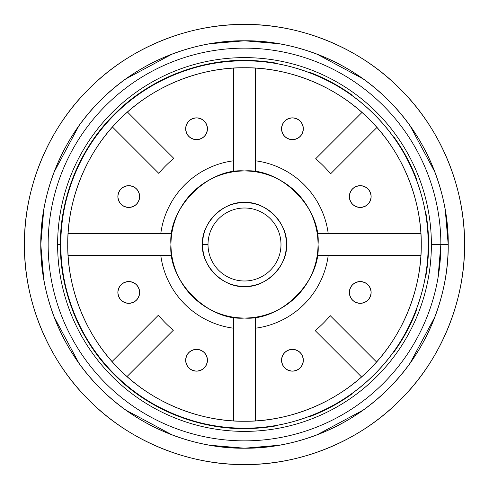 <?xml version="1.0" encoding="UTF-8"?>
<svg xmlns="http://www.w3.org/2000/svg" width="489" height="489" viewBox="0 0 489 489"><rect width="100%" height="100%" fill="white"/><g stroke="black" fill="none" stroke-linecap="round" stroke-linejoin="round"><path stroke-width="0.73" d="M428.199 244.5A183.699 183.699 0 0 1 244.5 428.199A183.699 183.699 0 0 1 60.801 244.5L57.616 244.5A186.884 186.884 0 0 0 244.5 431.384A186.884 186.884 0 0 0 431.384 244.5A186.884 186.884 0 0 0 244.5 57.616A186.884 186.884 0 0 0 57.616 244.5L60.801 244.5A183.699 183.699 0 0 1 244.5 60.801A183.699 183.699 0 0 1 428.199 244.5C428.786 201.425 410.931 150.514 374.391 114.609C338.486 78.069 287.575 60.214 244.5 60.801C201.425 60.214 150.514 78.069 114.609 114.609C78.069 150.514 60.214 201.425 60.801 244.5C60.214 287.575 78.069 338.486 114.609 374.391C150.514 410.931 201.425 428.786 244.5 428.199C287.575 428.786 338.486 410.931 374.391 374.391C410.931 338.486 428.786 287.575 428.199 244.5M57.616 244.5A186.884 186.884 0 0 1 244.5 57.616A186.884 186.884 0 0 1 431.384 244.5L440.858 244.5A196.358 196.358 0 0 0 146.321 74.45A196.358 196.358 0 0 0 146.321 414.55A196.358 196.358 0 0 0 440.858 244.5L431.384 244.5A186.884 186.884 0 0 1 244.5 431.384A186.884 186.884 0 0 1 57.616 244.5M421.249 244.5C421.818 285.949 404.635 334.934 369.482 369.482C334.934 404.635 285.949 421.818 244.5 421.249C203.051 421.818 154.066 404.635 119.518 369.482C84.365 334.934 67.182 285.949 67.751 244.5C67.182 203.051 84.365 154.066 119.518 119.518C154.066 84.365 203.051 67.182 244.5 67.751C285.949 67.182 334.934 84.365 369.482 119.518C404.635 154.066 421.818 203.051 421.249 244.5A176.749 176.749 0 0 0 156.125 91.431A176.749 176.749 0 0 0 156.125 397.569A176.749 176.749 0 0 0 421.249 244.5M280.992 244.5A36.492 36.492 0 0 1 244.5 280.992A36.492 36.492 0 0 1 208.008 244.5L202.562 244.5A41.938 41.938 0 0 0 244.5 286.438A41.938 41.938 0 0 0 286.438 244.5A41.938 41.938 0 0 0 244.5 202.562A41.938 41.938 0 0 0 202.562 244.5L208.008 244.5A36.492 36.492 0 0 1 244.5 208.008A36.492 36.492 0 0 1 280.992 244.5A36.492 36.492 0 0 0 244.5 208.008A36.492 36.492 0 0 0 208.008 244.5A36.492 36.492 0 0 0 244.5 280.992A36.492 36.492 0 0 0 280.992 244.5M203.32 252.44A41.938 41.938 0 0 1 203.32 236.56M205.863 228.192A41.938 41.938 0 0 1 211.144 219.078M219.078 211.144A41.938 41.938 0 0 1 228.192 205.863M236.56 203.32A41.938 41.938 0 0 1 252.44 203.32M260.808 205.863A41.938 41.938 0 0 1 269.922 211.144M277.856 219.078A41.938 41.938 0 0 1 283.137 228.192M285.68 236.56A41.938 41.938 0 0 1 285.68 252.44M283.137 260.808A41.938 41.938 0 0 1 277.856 269.922M269.922 277.856A41.938 41.938 0 0 1 260.808 283.137M252.44 285.68A41.938 41.938 0 0 1 236.56 285.68M228.192 283.137A41.938 41.938 0 0 1 219.078 277.856M211.144 269.922A41.938 41.938 0 0 1 205.863 260.808M318.033 244.5C321.322 208.118 280.882 167.678 244.5 170.967C208.118 167.678 167.678 208.118 170.967 244.5C167.678 280.882 208.118 321.322 244.5 318.033C280.882 321.322 321.322 280.882 318.033 244.5A73.533 73.533 0 0 1 207.733 308.18A73.533 73.533 0 0 1 207.733 180.82A73.533 73.533 0 0 1 318.033 244.5M286.438 244.5C288.314 265.252 265.252 288.314 244.5 286.438C223.748 288.314 200.686 265.252 202.562 244.5C200.686 223.748 223.748 200.686 244.5 202.562C265.252 200.686 288.314 223.748 286.438 244.5M118.234 289.641A10.892 10.892 0 0 0 117.867 292.44A10.892 10.892 0 0 1 134.206 283.009A10.892 10.892 0 0 1 134.206 301.878A10.892 10.892 0 0 1 117.867 292.44A10.892 10.892 0 0 0 118.234 295.24M119.56 298.272A10.892 10.892 0 0 0 122.928 301.64M125.96 302.972A10.892 10.892 0 0 0 131.559 302.972M134.591 301.64A10.892 10.892 0 0 0 137.959 298.272M139.286 295.24A10.892 10.892 0 0 0 139.286 289.641M137.959 286.609A10.892 10.892 0 0 0 134.591 283.241M131.559 281.915A10.892 10.892 0 0 0 125.96 281.915M122.928 283.241A10.892 10.892 0 0 0 119.56 286.609M117.867 292.44C118.558 299.011 122.189 302.642 128.76 303.333C135.331 302.642 138.962 299.011 139.652 292.44C138.962 285.869 135.331 282.239 128.76 281.548C122.189 282.239 118.558 285.869 117.867 292.44M186.028 357.441A10.892 10.892 0 0 0 185.667 360.24A10.892 10.892 0 0 1 202.006 350.809A10.892 10.892 0 0 1 202.006 369.672A10.892 10.892 0 0 1 185.667 360.24A10.892 10.892 0 0 0 186.028 363.04M187.36 366.072A10.892 10.892 0 0 0 190.728 369.439M193.76 370.766A10.892 10.892 0 0 0 199.359 370.766M202.391 369.439A10.892 10.892 0 0 0 205.759 366.072M207.085 363.04A10.892 10.892 0 0 0 207.085 357.441M205.759 354.409A10.892 10.892 0 0 0 202.391 351.041M199.359 349.714A10.892 10.892 0 0 0 193.76 349.714M190.728 351.041A10.892 10.892 0 0 0 187.36 354.409M185.667 360.24C186.358 366.811 189.989 370.442 196.56 371.133C203.131 370.442 206.761 366.811 207.452 360.24C206.761 353.669 203.131 350.038 196.56 349.348C189.989 350.038 186.358 353.669 185.667 360.24M303.333 128.76C302.642 122.189 299.011 118.558 292.44 117.867C285.869 118.558 282.239 122.189 281.548 128.76C282.239 135.331 285.869 138.962 292.44 139.652C299.011 138.962 302.642 135.331 303.333 128.76A10.892 10.892 0 0 1 286.994 138.191A10.892 10.892 0 0 1 286.994 119.328A10.892 10.892 0 0 1 303.333 128.76A10.892 10.892 0 0 0 302.972 125.96M301.64 122.928A10.892 10.892 0 0 0 298.272 119.56M295.24 118.234A10.892 10.892 0 0 0 289.641 118.234M286.609 119.56A10.892 10.892 0 0 0 283.241 122.928M281.915 125.96A10.892 10.892 0 0 0 281.915 131.559M283.241 134.591A10.892 10.892 0 0 0 286.609 137.959M289.641 139.286A10.892 10.892 0 0 0 295.24 139.286M298.272 137.959A10.892 10.892 0 0 0 301.64 134.591M371.133 196.56C370.442 189.989 366.811 186.358 360.24 185.667C353.669 186.358 350.038 189.989 349.348 196.56C350.038 203.131 353.669 206.761 360.24 207.452C366.811 206.761 370.442 203.131 371.133 196.56A10.892 10.892 0 0 1 354.794 205.991A10.892 10.892 0 0 1 354.794 187.122A10.892 10.892 0 0 1 371.133 196.56A10.892 10.892 0 0 0 370.766 193.76M369.439 190.728A10.892 10.892 0 0 0 366.072 187.36M363.04 186.028A10.892 10.892 0 0 0 357.441 186.028M354.409 187.36A10.892 10.892 0 0 0 351.041 190.728M349.714 193.76A10.892 10.892 0 0 0 349.714 199.359M351.041 202.391A10.892 10.892 0 0 0 354.409 205.759M357.441 207.085A10.892 10.892 0 0 0 363.04 207.085M366.072 205.759A10.892 10.892 0 0 0 369.439 202.391M131.559 186.028A10.892 10.892 0 0 0 128.76 185.667A10.892 10.892 0 0 1 138.191 202.006A10.892 10.892 0 0 1 119.328 202.006A10.892 10.892 0 0 1 128.76 185.667A10.892 10.892 0 0 0 125.96 186.028M122.928 187.36A10.892 10.892 0 0 0 119.56 190.728M118.234 193.76A10.892 10.892 0 0 0 118.234 199.359M119.56 202.391A10.892 10.892 0 0 0 122.928 205.759M125.96 207.085A10.892 10.892 0 0 0 131.559 207.085M134.591 205.759A10.892 10.892 0 0 0 137.959 202.391M139.286 199.359A10.892 10.892 0 0 0 139.286 193.76M137.959 190.728A10.892 10.892 0 0 0 134.591 187.36M128.76 185.667C122.189 186.358 118.558 189.989 117.867 196.56C118.558 203.131 122.189 206.761 128.76 207.452C135.331 206.761 138.962 203.131 139.652 196.56C138.962 189.989 135.331 186.358 128.76 185.667M196.56 117.867C189.989 118.558 186.358 122.189 185.667 128.76C186.358 135.331 189.989 138.962 196.56 139.652C203.131 138.962 206.761 135.331 207.452 128.76C206.761 122.189 203.131 118.558 196.56 117.867A10.892 10.892 0 0 1 205.991 134.206A10.892 10.892 0 0 1 187.122 134.206A10.892 10.892 0 0 1 196.56 117.867A10.892 10.892 0 0 0 193.76 118.234M190.728 119.56A10.892 10.892 0 0 0 187.36 122.928M186.028 125.96A10.892 10.892 0 0 0 186.028 131.559M187.36 134.591A10.892 10.892 0 0 0 190.728 137.959M193.76 139.286A10.892 10.892 0 0 0 199.359 139.286M202.391 137.959A10.892 10.892 0 0 0 205.759 134.591M207.085 131.559A10.892 10.892 0 0 0 207.085 125.96M205.759 122.928A10.892 10.892 0 0 0 202.391 119.56M357.441 302.972A10.892 10.892 0 0 0 360.24 303.333A10.892 10.892 0 0 1 350.809 286.994A10.892 10.892 0 0 1 369.672 286.994A10.892 10.892 0 0 1 360.24 303.333A10.892 10.892 0 0 0 363.04 302.972M366.072 301.64A10.892 10.892 0 0 0 369.439 298.272M370.766 295.24A10.892 10.892 0 0 0 370.766 289.641M369.439 286.609A10.892 10.892 0 0 0 366.072 283.241M363.04 281.915A10.892 10.892 0 0 0 357.441 281.915M354.409 283.241A10.892 10.892 0 0 0 351.041 286.609M349.714 289.641A10.892 10.892 0 0 0 349.714 295.24M351.041 298.272A10.892 10.892 0 0 0 354.409 301.64M360.24 303.333C366.811 302.642 370.442 299.011 371.133 292.44C370.442 285.869 366.811 282.239 360.24 281.548C353.669 282.239 350.038 285.869 349.348 292.44C350.038 299.011 353.669 302.642 360.24 303.333M289.641 370.766A10.892 10.892 0 0 0 292.44 371.133A10.892 10.892 0 0 1 283.009 354.794A10.892 10.892 0 0 1 301.878 354.794A10.892 10.892 0 0 1 292.44 371.133A10.892 10.892 0 0 0 295.24 370.766M298.272 369.439A10.892 10.892 0 0 0 301.64 366.072M302.972 363.04A10.892 10.892 0 0 0 302.972 357.441M301.64 354.409A10.892 10.892 0 0 0 298.272 351.041M295.24 349.714A10.892 10.892 0 0 0 289.641 349.714M286.609 351.041A10.892 10.892 0 0 0 283.241 354.409M281.915 357.441A10.892 10.892 0 0 0 281.915 363.04M283.241 366.072A10.892 10.892 0 0 0 286.609 369.439M292.44 371.133C299.011 370.442 302.642 366.811 303.333 360.24C302.642 353.669 299.011 350.038 292.44 349.348C285.869 350.038 282.239 353.669 281.548 360.24C282.239 366.811 285.869 370.442 292.44 371.133M141.651 388.242A176.749 176.749 0 0 0 181.7 409.715M214.512 418.688A176.749 176.749 0 0 0 233.608 420.913L233.608 317.22L233.608 420.913A176.749 176.749 0 0 0 255.392 420.913L255.392 317.22L255.392 420.913M233.608 328.217A84.426 84.426 0 0 1 160.783 255.392A84.426 84.426 0 0 0 233.608 328.217M68.087 233.608L171.78 233.608L68.087 233.608A176.749 176.749 0 0 0 68.087 255.392L171.78 255.392L68.087 255.392A176.749 176.749 0 0 0 70.312 274.488M79.285 307.3A176.749 176.749 0 0 0 100.758 347.349M158.412 315.179A111.388 111.388 0 0 0 173.363 330.209A111.388 111.388 0 0 1 158.412 315.179L112.054 361.542L158.412 315.179M330.588 173.821A111.388 111.388 0 0 0 315.637 158.791A111.388 111.388 0 0 1 330.588 173.821L376.946 127.458L330.588 173.821M255.392 160.783A84.426 84.426 0 0 1 328.217 233.608A84.426 84.426 0 0 0 255.392 160.783M173.821 158.412A111.388 111.388 0 0 0 158.791 173.363A111.388 111.388 0 0 1 173.821 158.412L127.458 112.054L173.821 158.412M160.783 233.608A84.426 84.426 0 0 1 233.608 160.783A84.426 84.426 0 0 0 160.783 233.608M315.179 330.588A111.388 111.388 0 0 0 330.209 315.637A111.388 111.388 0 0 1 315.179 330.588L361.542 376.946L315.179 330.588M328.217 255.392A84.426 84.426 0 0 1 255.392 328.217A84.426 84.426 0 0 0 328.217 255.392M127.018 376.554L173.363 330.209L127.018 376.554M361.982 112.446L315.637 158.791L361.982 112.446M112.446 127.018L158.791 173.363L112.446 127.018M376.554 361.982L330.209 315.637L376.554 361.982M255.392 317.22A73.533 73.533 0 0 1 233.608 317.22A73.533 73.533 0 0 0 255.392 317.22M255.392 68.087L255.392 171.78L255.392 68.087A176.749 176.749 0 0 0 233.608 68.087L233.608 171.78L233.608 68.087M233.608 171.78A73.533 73.533 0 0 1 255.392 171.78A73.533 73.533 0 0 0 233.608 171.78M420.913 255.392L317.22 255.392L420.913 255.392M317.22 233.608L420.913 233.608L317.22 233.608M172.299 230.582A73.533 73.533 0 0 1 176.755 215.906M186.016 199.928A73.533 73.533 0 0 1 199.928 186.016M215.906 176.755A73.533 73.533 0 0 1 230.582 172.299M230.582 316.701A73.533 73.533 0 0 1 215.906 312.245M199.928 302.984A73.533 73.533 0 0 1 186.016 289.072M176.755 273.094A73.533 73.533 0 0 1 172.299 258.418M244.5 60.398C201.327 59.805 150.306 77.702 114.322 114.322C77.702 150.306 59.805 201.327 60.398 244.5C59.805 287.673 77.702 338.694 114.322 374.678C150.306 411.298 201.327 429.195 244.5 428.602M425.931 275.735A184.102 184.102 0 0 0 425.931 213.265M416.585 179.084A184.102 184.102 0 0 0 394.226 137.372M351.628 94.774A184.102 184.102 0 0 0 309.916 72.415M275.735 63.069A184.102 184.102 0 0 0 213.265 63.069M179.084 72.415A184.102 184.102 0 0 0 137.372 94.774M94.774 137.372A184.102 184.102 0 0 0 72.415 179.084M63.069 213.265A184.102 184.102 0 0 0 63.069 275.735M72.415 309.916A184.102 184.102 0 0 0 94.774 351.628M137.372 394.226A184.102 184.102 0 0 0 179.084 416.585M213.265 425.931A184.102 184.102 0 0 0 275.735 425.931M309.916 416.585A184.102 184.102 0 0 0 351.628 394.226M394.226 351.628A184.102 184.102 0 0 0 416.585 309.916M434.917 316.878L410.173 363.034M363.034 410.173L316.878 434.917M279.06 445.259L244.5 448.211L279.06 445.259L244.5 448.211L209.94 445.259L244.5 448.211C196.731 448.865 140.276 429.061 100.453 388.547C59.939 348.724 40.135 292.269 40.789 244.5L43.741 209.94L40.789 244.5C40.135 196.731 59.939 140.276 100.453 100.453C140.276 59.939 196.731 40.135 244.5 40.789L279.06 43.741L244.5 40.789C292.269 40.135 348.724 59.939 388.547 100.453C429.061 140.276 448.865 196.731 448.211 244.5C448.865 292.269 429.061 348.724 388.547 388.547C348.724 429.061 292.269 448.865 244.5 448.211L209.94 445.259M172.122 434.917L125.966 410.173M78.827 363.034L54.083 316.878M43.741 279.06L40.789 244.5L43.741 279.06L40.789 244.5L43.741 209.94M54.083 172.122L78.827 125.966M125.966 78.827L172.122 54.083M209.94 43.741L244.5 40.789L209.94 43.741L244.5 40.789L279.06 43.741M316.878 54.083L363.034 78.827M410.173 125.966L434.917 172.122M445.259 209.94L448.211 244.5A203.711 203.711 0 0 0 142.647 68.081A203.711 203.711 0 0 0 142.647 420.919A203.711 203.711 0 0 0 448.211 244.5L440.858 244.5L448.211 244.5L445.259 209.94L448.211 244.5M438.01 277.813L440.858 244.5A196.358 196.358 0 0 1 146.321 414.55A196.358 196.358 0 0 1 146.321 74.45A196.358 196.358 0 0 1 440.858 244.5M464.55 244.5C465.259 192.898 443.865 131.914 400.1 88.9C357.086 45.135 296.102 23.741 244.5 24.45C192.898 23.741 131.914 45.135 88.9 88.9C45.135 131.914 23.741 192.898 24.45 244.5C23.741 296.102 45.135 357.086 88.9 400.1C131.914 443.865 192.898 465.259 244.5 464.55C296.102 465.259 357.086 443.865 400.1 400.1C443.865 357.086 465.259 296.102 464.55 244.5C465.259 296.102 443.865 357.086 400.1 400.1C357.086 443.865 296.102 465.259 244.5 464.55C192.898 465.259 131.914 443.865 88.9 400.1C45.135 357.086 23.741 296.102 24.45 244.5C23.741 192.898 45.135 131.914 88.9 88.9C131.914 45.135 192.898 23.741 244.5 24.45C296.102 23.741 357.086 45.135 400.1 88.9C443.865 131.914 465.259 192.898 464.55 244.5A220.05 220.05 0 0 1 134.475 435.069A220.05 220.05 0 0 1 134.475 53.931A220.05 220.05 0 0 1 464.55 244.5"/></g></svg>
